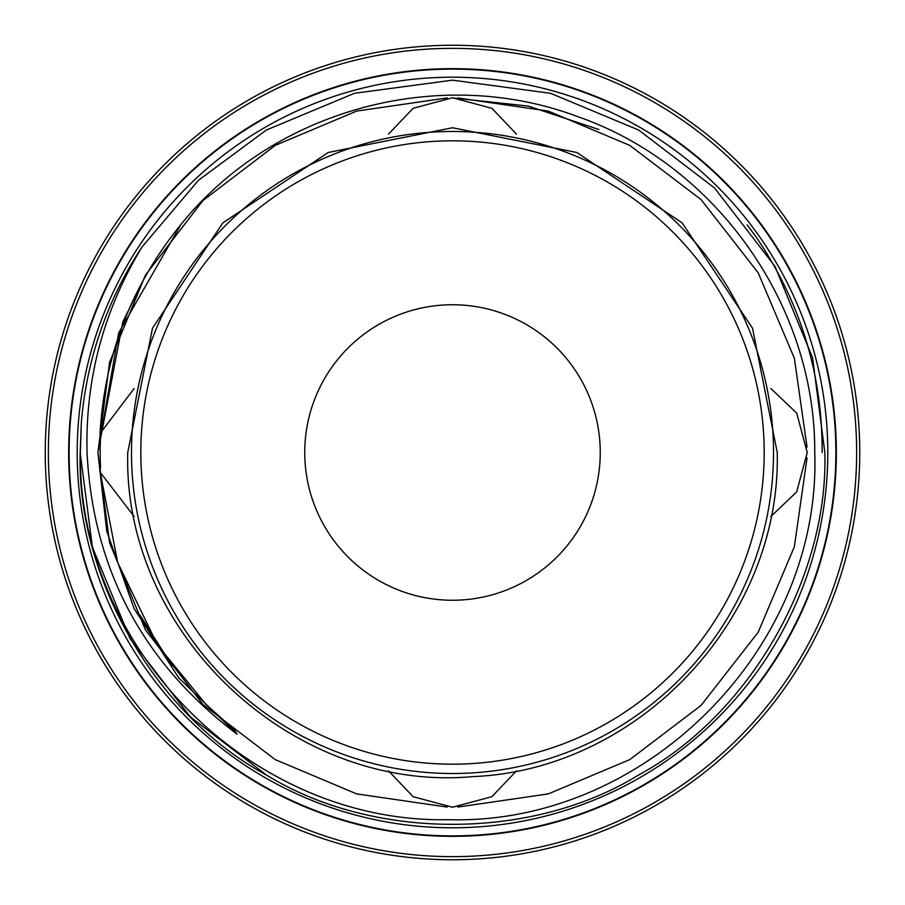 <?xml version="1.0" encoding="UTF-8"?>
<svg xmlns="http://www.w3.org/2000/svg" width="905" height="905" viewBox="0 0 905 905"><rect width="100%" height="100%" fill="white"/><g stroke="black" fill="none" stroke-linecap="round" stroke-linejoin="round"><path stroke-width="1.36" d="M69.119 452.5A383.381 383.381 0 0 1 452.5 69.119A383.381 383.381 0 0 1 835.881 452.5A383.381 383.381 0 0 1 452.5 835.881A383.381 383.381 0 0 1 69.119 452.5M600.253 452.5A147.753 147.753 0 0 0 452.5 304.747A147.753 147.753 0 0 0 304.747 452.5A147.753 147.753 0 0 0 452.5 600.253A147.753 147.753 0 0 0 600.253 452.5M140.818 452.5A311.682 311.682 0 0 0 452.5 764.182A311.682 311.682 0 0 0 764.182 452.5A311.682 311.682 0 0 0 452.5 140.818A311.682 311.682 0 0 0 140.818 452.5M773.515 452.5A321.015 321.015 0 0 1 452.5 773.515A321.015 321.015 0 0 1 131.485 452.5A321.015 321.015 0 0 1 452.5 131.485A321.015 321.015 0 0 1 773.515 452.5M516.484 134.121L491.901 108.317L452.5 97.763L413.121 108.306L388.517 134.121M100.285 472.421L100.059 433.495C104.55 355.077 131.542 285.358 181.034 224.35C274.034 109.188 439.4 64.764 577.401 116.507C716.262 164.744 815.575 305.46 814.749 452.5C821.638 648.365 645.005 825.36 448.778 819.692C252.303 823.867 77.253 649.281 80.398 452.5L81.292 423.506L80.16 452.5C76.495 577.831 155.954 715.47 266.33 774.952C373.041 840.79 531.959 840.79 638.67 774.952C749.046 715.47 828.505 577.831 824.84 452.5L812.588 357.78L774.952 266.33L714.577 188.025L638.67 130.048L550.512 93.294L452.5 80.16L354.489 93.294L266.33 130.048L198.467 180.287L142.017 246.997A372.34 372.34 0 0 0 81.292 423.506L80.16 452.5C76.495 577.831 155.954 715.47 266.33 774.952C373.041 840.79 531.959 840.79 638.67 774.952C749.046 715.47 828.505 577.831 824.84 452.5L812.588 357.78L774.952 266.33L714.577 188.025L638.67 130.048L550.512 93.294L452.5 80.16L354.489 93.294L266.33 130.048L198.467 180.287L142.017 246.997C103.589 310.472 85.262 378.969 87.05 452.5C92.91 569.336 142.945 663.252 237.167 734.238L234.531 729.928L205.989 704.407L157.594 645.186L117.695 562.537L100.285 472.421L134.121 516.484M134.121 388.517L100.059 433.495M388.517 770.879L413.099 796.683L452.5 807.237L491.879 796.694L516.484 770.879M770.879 516.484L796.683 491.901L807.237 452.5L796.694 413.121L770.879 388.517M266.33 774.952L190.423 716.975L130.048 638.67L92.412 547.22L80.16 452.5L81.292 423.506L80.16 452.5C76.495 577.831 155.954 715.47 266.33 774.952C373.041 840.79 531.959 840.79 638.67 774.952C749.046 715.47 828.505 577.831 824.84 452.5L812.588 357.78L774.952 266.33L714.577 188.025L638.67 130.048L550.512 93.294L452.5 80.16L354.489 93.294L266.33 130.048L198.467 180.287L142.017 246.997L198.467 180.287L266.33 130.048L354.489 93.294L452.5 80.16L550.512 93.294L638.67 130.048L714.577 188.025L774.952 266.33L812.588 357.78L824.84 452.5L812.588 357.78L774.952 266.33L714.577 188.025L638.67 130.048M824.84 452.5C828.505 577.831 749.046 715.47 638.67 774.952C531.959 840.79 373.041 840.79 266.33 774.952C155.954 715.47 76.495 577.831 80.16 452.5C76.495 577.831 155.954 715.47 266.33 774.952C373.041 840.79 531.959 840.79 638.67 774.952C749.046 715.47 828.505 577.831 824.84 452.5L812.588 357.78L774.952 266.33L714.577 188.025L638.67 130.048L550.512 93.294L452.5 80.16L354.489 93.294L266.33 130.048L198.467 180.287L142.017 246.997M822.159 452.5C822.475 373.754 800.359 301.761 755.811 236.544L747.191 224.926M144.347 278.208L122.82 321.909L97.898 452.5L109.562 542.717L145.4 629.801L202.901 704.384L275.199 759.6L356.649 793.9L447.194 807.068L356.649 793.9L275.199 759.6L202.901 704.384L145.4 629.801L109.562 542.717L97.898 452.5L118.668 332.904L181.034 224.35L118.668 332.904L97.898 452.5L106.745 531.224L134.064 608.511L178.805 677.969L237.167 734.238L178.805 677.969L134.064 608.511L106.745 531.224L97.898 452.5L109.562 362.283L145.4 275.199L202.901 200.616L275.199 145.4L356.649 111.1L447.194 97.932L356.649 111.1L275.199 145.4L202.901 200.616L145.4 275.199L109.562 362.283L97.898 452.5L106.745 531.224L134.064 608.511L178.805 677.969L237.167 734.238L178.805 677.969L134.064 608.511L106.745 531.224L97.898 452.5L109.562 362.283L145.4 275.199L202.901 200.616L275.199 145.4L356.649 111.1L447.194 97.932L356.649 111.1L275.199 145.4L356.649 111.1L447.194 97.932L356.649 111.1L275.199 145.4L202.901 200.616L145.4 275.199L109.562 362.283L97.898 452.5L106.745 531.224L134.064 608.511L178.805 677.969L237.167 734.238L178.805 677.969L134.064 608.511L106.745 531.224L97.898 452.5L109.562 362.283L145.4 275.199L202.901 200.616L275.199 145.4L356.649 111.1L447.194 97.932M827.792 452.5A375.292 375.292 0 0 1 452.5 827.792A375.292 375.292 0 0 1 77.208 452.5A375.292 375.292 0 0 1 452.5 77.208A375.292 375.292 0 0 1 827.792 452.5M48.361 452.5A404.139 404.139 0 0 0 452.5 856.639A404.139 404.139 0 0 0 856.639 452.5A404.139 404.139 0 0 0 452.5 48.361A404.139 404.139 0 0 0 48.361 452.5M45.25 452.5A407.25 407.25 0 0 0 452.5 859.75A407.25 407.25 0 0 0 859.75 452.5A407.25 407.25 0 0 0 452.5 45.25A407.25 407.25 0 0 0 45.25 452.5M836.344 452.5A383.844 383.844 0 0 0 452.5 68.656A383.844 383.844 0 0 0 68.656 452.5A383.844 383.844 0 0 0 452.5 836.344A383.844 383.844 0 0 0 836.344 452.5M457.806 97.932L548.351 111.1L629.801 145.4L701.104 199.632L758.164 272.744L794.352 358.244L807.068 447.194L794.352 358.244L758.164 272.744L701.104 199.632L629.801 145.4L548.351 111.1L457.806 97.932L548.351 111.1L629.801 145.4L701.104 199.632L758.164 272.744L794.352 358.244L807.068 447.194L794.352 358.244L758.164 272.744L701.104 199.632L629.801 145.4L548.351 111.1L457.806 97.932L548.351 111.1L629.801 145.4L701.104 199.632L758.164 272.744L794.352 358.244L807.068 447.194L794.352 358.244L758.164 272.744L701.104 199.632L629.801 145.4L548.351 111.1L457.806 97.932L548.351 111.1L629.801 145.4M452.5 97.898L528.249 106.077L598.918 129.539M807.068 457.806L794.352 546.756L758.164 632.256L701.104 705.368L629.801 759.6L548.351 793.9L457.806 807.068L548.351 793.9L629.801 759.6L701.104 705.368L758.164 632.256L794.352 546.756L807.068 457.806L794.352 546.756L758.164 632.256L701.104 705.368L629.801 759.6L548.351 793.9L457.806 807.068L548.351 793.9L629.801 759.6L701.104 705.368L758.164 632.256L794.352 546.756L807.068 457.806L794.352 546.756L758.164 632.256L701.104 705.368L629.801 759.6L548.351 793.9L457.806 807.068L548.351 793.9L629.801 759.6L701.104 705.368L758.164 632.256L794.352 546.756L807.068 457.806M447.194 807.068L356.649 793.9L275.199 759.6L202.901 704.384L145.4 629.801L109.562 542.717L97.898 452.5L118.668 332.904L181.034 224.35L118.668 332.904L97.898 452.5L109.562 542.717L145.4 629.801L202.901 704.384L275.199 759.6L356.649 793.9L447.194 807.068L356.649 793.9L275.199 759.6L202.901 704.384L145.4 629.801L109.562 542.717L97.898 452.5L118.668 332.904L181.034 224.35L118.668 332.904L97.898 452.5L109.562 542.717L145.4 629.801L202.901 704.384L275.199 759.6L356.649 793.9L447.194 807.068L356.649 793.9L275.199 759.6L202.901 704.384L145.4 629.801L109.562 542.717L97.898 452.5L118.668 332.904L181.034 224.35M127.752 452.5C122.65 633.545 292.519 793.063 472.885 776.603C638.907 770.053 781.128 618.613 777.248 452.5L752.519 328.221L682.121 222.868L576.768 152.47L452.489 127.752L328.221 152.481L222.868 222.879L152.481 328.232L127.752 452.5M100.421 440.565L100.353 443.054M100.41 463.824L100.478 465.826M153.748 639.156L166.712 658.455M155.547 642.018L162.583 652.596M100.455 439.242L100.251 445.939M100.285 460.634L100.523 467.602M139.902 614.959L172.086 665.741M100.432 440.554L100.353 443.145M100.387 463.202L100.489 466.335M147.73 629.167L171.859 665.435"/></g></svg>

